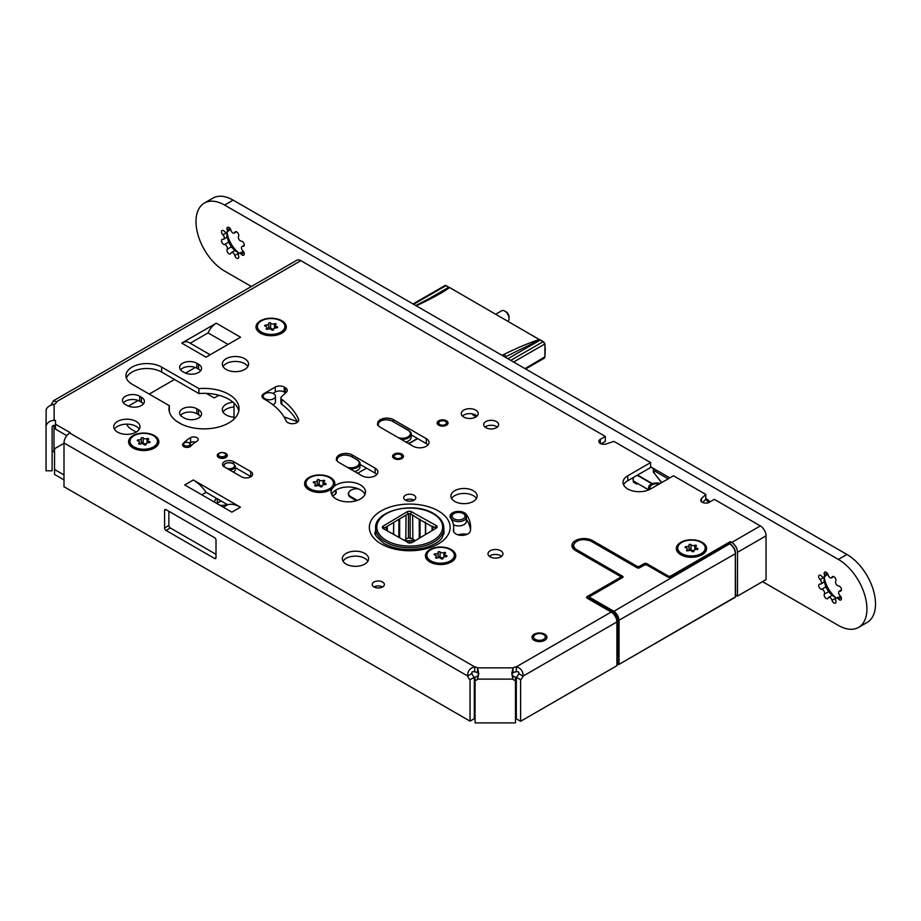 <?xml version="1.0" encoding="UTF-8"?>
<svg xmlns="http://www.w3.org/2000/svg" width="921" height="921" viewBox="0 0 921 921"><rect width="100%" height="100%" fill="white"/><g stroke="black" fill="none" stroke-linecap="round" stroke-linejoin="round"><path stroke-width="1.38" d="M472.438 413.886A5.054 2.913 0 0 0 476.618 416.453M515.484 712.497L516.324 712.014M63.998 443.277L54.558 448.723L54.558 469.503L63.998 474.948M474.315 711.852L475.075 712.29M195.287 367.479L185.524 373.109M174.506 379.475L149.214 394.073M138.138 400.462L128.376 406.103M136.216 432.099L132.071 429.704A20.907 12.077 180 0 1 126.591 424.144M176.705 421.334L182.013 424.397M232.967 402.178A13.136 7.587 0 0 0 222.306 409.626A13.136 7.587 0 0 0 226.152 414.98A13.136 7.587 0 0 0 234.015 417.155M184.292 418.042A10.108 5.837 0 0 0 195.298 419.297A10.108 5.837 0 0 0 201.538 413.909A10.108 5.837 0 0 0 198.579 409.787L196.864 408.797A10.108 5.837 0 0 0 185.858 407.531A10.108 5.837 0 0 0 179.618 412.919A10.108 5.837 0 0 0 182.577 417.052L184.292 418.042M467.269 534.249A13.136 7.587 0 0 0 458.082 534.836M216.631 498.411A7.276 4.202 0 0 0 214.777 501.208A7.276 4.202 0 0 0 215.123 502.486M219.843 505.215A7.276 4.202 0 0 0 226.773 504.409A240.841 139.048 0 0 0 226.911 504.34M357.935 488.683A9.095 5.25 0 0 0 348.357 493.921A9.095 5.25 0 0 0 351.016 497.639L356.335 500.702M357.659 473.256L366.523 468.144M408.809 443.726L417.674 438.615M332.573 495.912L334.45 494.83A6.263 3.615 0 0 0 336.28 492.275A6.263 3.615 0 0 0 335.359 490.375M206.35 393.394L214.236 397.941L218.887 395.259M54.558 469.503L54.558 474.453L63.998 479.899M474.315 716.803L475.075 717.24M515.484 717.447L516.324 716.964M475.34 414.853L474.315 415.866M234.015 407.036A13.136 7.587 0 0 0 223.02 412.101M200.582 416.384A10.108 5.837 0 0 0 198.579 414.738L196.864 413.748A10.108 5.837 0 0 0 180.574 415.394M217.333 498.814L217.333 502.958A7.276 4.202 0 0 0 216.631 503.361M217.333 502.958A226.301 130.655 0 0 0 221.178 501.036M400.739 457.875A3.834 2.222 180 0 1 395.305 457.875A3.834 2.222 180 0 1 395.305 454.744L395.305 454.744A3.834 2.222 180 0 1 400.739 454.744A3.834 2.222 180 0 1 400.739 457.875M400.739 454.744L401.602 455.239A5.054 2.913 180 0 1 403.076 457.3A5.054 2.913 180 0 1 403.064 457.518L403.076 457.3M392.968 457.3L392.968 457.495A5.054 2.913 180 0 1 392.968 457.3A5.054 2.913 180 0 1 394.453 455.239L395.305 454.744M439.881 424.546A3.834 2.222 180 0 1 439.881 421.415A3.834 2.222 180 0 1 445.315 421.415L445.315 421.415A3.834 2.222 180 0 1 445.315 424.558A3.834 2.222 180 0 1 439.881 424.546M445.315 421.415L446.167 421.91A5.054 2.913 180 0 1 447.652 423.971A5.054 2.913 180 0 1 447.641 424.19L447.652 423.971M437.567 424.19A5.054 2.913 180 0 1 437.544 423.971A5.054 2.913 180 0 1 439.029 421.91L439.881 421.415M251.352 286.512L224.574 271.05A40.409 23.336 60 0 1 198.176 235.442A40.409 23.336 60 0 1 204.37 203.057A40.409 23.336 60 0 1 224.574 205.061L838.352 559.415A40.409 23.336 60 0 1 864.75 595.024A40.409 23.336 60 0 1 858.556 627.408A40.409 23.336 60 0 1 838.352 625.405L762.53 581.635M476.399 416.43L474.718 415.463M705.774 498.629L708.341 500.115A1.612 0.933 60 0 1 709.481 502.095L709.481 502.175M650.617 466.786L669.832 477.884M828.129 574.992A2.878 1.658 -120 0 0 831.502 577.87A2.878 1.658 -120 0 0 831.997 577.225A2.878 1.658 60 0 1 832.492 576.581A2.878 1.658 60 0 1 835.128 577.858A2.878 1.658 60 0 1 835.75 581.186A2.878 1.658 -120 0 0 836.13 584.133A2.878 1.658 -120 0 0 838.49 585.929A2.878 1.658 60 0 1 841.057 588.128A2.878 1.658 60 0 1 840.85 591.04A2.878 1.658 60 0 1 840.044 591.155A2.878 1.658 -120 0 0 839.238 591.259A2.878 1.658 -120 0 0 840.044 595.622A2.878 1.658 60 0 1 840.85 599.974A2.878 1.658 60 0 1 838.49 599.053A2.878 1.658 -120 0 0 836.13 598.12A2.878 1.658 -120 0 0 835.75 600.63A2.878 1.658 60 0 1 835.37 603.14A2.878 1.658 60 0 1 831.997 600.262A2.878 1.658 -120 0 0 828.624 597.384A2.878 1.658 -120 0 0 828.129 598.028A2.878 1.658 60 0 1 827.634 598.673A2.878 1.658 60 0 1 825.009 597.395A2.878 1.658 60 0 1 824.387 594.068A2.878 1.658 -120 0 0 824.007 591.132A2.878 1.658 -120 0 0 821.647 589.325A2.878 1.658 60 0 1 819.08 587.126A2.878 1.658 60 0 1 819.287 584.213A2.878 1.658 60 0 1 820.093 584.098A2.878 1.658 -120 0 0 820.899 583.995A2.878 1.658 -120 0 0 820.093 579.631A2.878 1.658 60 0 1 819.287 575.28A2.878 1.658 60 0 1 821.647 576.201A2.878 1.658 -120 0 0 824.007 577.133A2.878 1.658 -120 0 0 824.387 574.623A2.878 1.658 60 0 1 824.756 572.114A2.878 1.658 60 0 1 828.129 574.992M230.929 230.204A2.878 1.658 -120 0 0 234.302 233.082A2.878 1.658 -120 0 0 234.797 232.437A2.878 1.658 60 0 1 235.292 231.793A2.878 1.658 60 0 1 237.929 233.071A2.878 1.658 60 0 1 238.551 236.398A2.878 1.658 -120 0 0 238.93 239.333A2.878 1.658 -120 0 0 241.29 241.129A2.878 1.658 60 0 1 243.858 243.34A2.878 1.658 60 0 1 243.639 246.252A2.878 1.658 60 0 1 242.845 246.356A2.878 1.658 -120 0 0 242.039 246.471A2.878 1.658 -120 0 0 242.845 250.823A2.878 1.658 60 0 1 243.639 255.186A2.878 1.658 60 0 1 241.29 254.265A2.878 1.658 -120 0 0 238.93 253.333A2.878 1.658 -120 0 0 238.551 255.842A2.878 1.658 60 0 1 238.171 258.352A2.878 1.658 60 0 1 234.797 255.474A2.878 1.658 -120 0 0 231.424 252.596A2.878 1.658 -120 0 0 230.929 253.24A2.878 1.658 60 0 1 230.434 253.885A2.878 1.658 60 0 1 227.798 252.596A2.878 1.658 60 0 1 227.176 249.28A2.878 1.658 -120 0 0 226.808 246.333A2.878 1.658 -120 0 0 224.448 244.537A2.878 1.658 60 0 1 221.88 242.338A2.878 1.658 60 0 1 222.088 239.414A2.878 1.658 60 0 1 222.894 239.31A2.878 1.658 -120 0 0 223.699 239.207A2.878 1.658 -120 0 0 222.894 234.843A2.878 1.658 60 0 1 222.088 230.48A2.878 1.658 60 0 1 224.448 231.413A2.878 1.658 -120 0 0 226.808 232.334A2.878 1.658 -120 0 0 227.176 229.836A2.878 1.658 60 0 1 227.556 227.326A2.878 1.658 60 0 1 230.929 230.204M858.556 627.408L867.133 622.458A40.409 23.336 -120 0 0 873.327 590.073A40.409 23.336 -120 0 0 846.929 554.465L233.151 200.11A40.409 23.336 -120 0 0 212.947 198.107L204.37 203.057M836.291 597.925A20.607 11.904 60 0 1 824.26 577.087M239.092 253.137A20.607 11.904 60 0 1 227.061 232.299M832.688 595.76L836.164 597.856L831.997 600.262M832.296 595.622L828.543 591.662L824.387 594.068M824.341 581.289L825.803 586.93L828.543 591.662M824.26 576.983L824.065 581.197M827.795 574.082L824.007 577.133M836.13 598.12L840.666 596.371M235.488 250.961L238.953 253.068L234.797 255.474M235.085 250.834L231.344 246.874L227.176 249.28M227.13 236.501L228.604 242.142L231.344 246.874M227.061 232.196L226.865 236.398M230.595 229.294L226.808 232.334M238.93 253.333L243.466 251.571M616.897 663.511L619.05 664.087L619.05 620.869A8.082 4.663 -120 0 0 613.328 610.968L589.901 597.441A1.209 0.702 180 0 1 589.901 596.451L622.043 577.893M616.897 663.788L618.877 664.467L735.338 596.946L735.338 553.728L617.899 620.869A7.276 4.202 -120 0 0 612.764 611.958L589.325 598.431A2.026 1.163 180 0 1 588.738 597.602L588.738 599.076M734.774 597.28L735.58 596.624L735.338 553.061M730.203 544.161L730.031 543.781C733.415 546.107 735.269 549.307 735.58 553.394L735.338 553.728A8.082 4.663 -120 0 0 729.628 543.827L729.455 543.459A0.806 0.806 0 0 0 728.649 543.459L729.628 543.827L671.34 576.822A2.832 1.635 180 0 1 667.334 576.822L647.049 565.103M633.257 477.55L633.257 480.935L648.534 489.753M637.194 475.282L651.999 483.824M705.774 499.124L708.698 502.797M650.617 467.281L654.094 468.789M661.554 482.662L653.357 472.082L653.357 468.87M652.425 483.663L637.574 475.052M632.9 477.757L633.475 482.213L636.641 484.032L637.758 483.617L648.534 489.834M654.232 471.989A16.164 9.337 0 0 0 653.357 472.082M657.341 470.666A15.15 8.75 0 0 0 654.232 470.769L654.232 473.244L661.727 482.558M654.232 470.769L668.197 478.828M660.173 483.456A8.082 4.663 0 0 0 650.94 484.331A8.082 4.663 0 0 0 649.317 489.65M659.102 484.078A6.666 3.845 0 0 0 649.95 487.658A6.666 3.845 0 0 0 650.433 489.086M648.614 489.96A8.082 4.663 180 0 1 648.534 489.304A8.082 4.663 180 0 1 648.672 488.475M407.715 542.423L411.86 542.63M411.537 542.446A25.454 14.701 180 0 1 412.205 542.481M409.58 543.114L407.865 542.676M383.24 526.029L406.99 511.834A3.235 1.865 180 0 1 411.56 511.788L436.151 525.5A3.235 1.865 180 0 1 436.232 528.136L412.493 542.331A3.235 1.865 180 0 1 412.447 542.354A3.235 1.865 180 0 1 407.911 542.377L383.32 528.666A3.235 1.865 180 0 1 383.286 528.642A3.235 1.865 180 0 1 383.24 526.029L384.448 529.322M384.126 529.091L384.126 528.124L384.161 529.115M404.158 540.282L405.839 539.28L406.034 515.069L386.532 526.731L386.532 530.461M411.56 511.788L410.444 513.78L408.44 513.596L406.034 515.069L405.804 539.292M406.034 539.153L408.153 537.887M415.336 540.604L411.008 538.186A2.429 1.405 0 0 0 407.761 538.117M415.348 540.592L412.861 539.211L412.643 515L412.861 539.211L408.44 537.76L408.44 513.596M412.171 542.504L413.448 541.732M436.232 528.136L425.997 534.226M425.801 534.353L413.679 541.594M435.069 528.804L435.322 527.606L432.053 526.478L432.053 530.611M435.357 528.596L435.322 527.606L435.322 528.619M410.444 513.78L419.262 519.352L419.262 538.255M425.652 534.433L425.652 522.909L432.053 526.478M387.304 530.887L387.304 526.927M393.486 534.33L393.681 522.449L393.681 534.445M399.656 537.772L399.656 519.548M384.402 527.998L386.532 526.731M425.433 534.571L425.433 522.138L425.652 522.909L419.262 519.352M453.431 524.751A7.679 4.432 0 0 0 461.697 525.534A7.679 4.432 0 0 0 466.279 521.47L466.279 517.188L463.781 513.492C456.989 511.213 452.695 512.444 450.922 517.188A7.679 4.432 0 0 0 453.178 520.319A7.679 4.432 0 0 0 461.536 521.274A7.679 4.432 0 0 0 466.279 517.188M543.609 634.557A5.86 3.385 0 0 0 535.32 634.557A5.86 3.385 0 0 0 535.32 639.347A5.86 3.385 0 0 0 543.609 639.347A5.86 3.385 0 0 0 543.609 634.557L544.472 635.053A7.069 4.087 0 0 0 544.403 635.018M546.245 639.093A7.069 4.087 0 0 0 546.533 637.942A7.069 4.087 0 0 0 544.472 635.053M535.32 634.557L534.468 635.053A7.069 4.087 0 0 0 532.396 637.942A7.069 4.087 0 0 0 532.683 639.093M332.343 495.602A6.067 3.5 0 0 0 335.797 492.436A6.067 3.5 0 0 0 334.956 490.663M417.455 438.488L411.169 442.126A8.082 4.663 180 0 1 407.991 443.254M445.787 285.498L449.425 287.64C443.473 292.095 433.123 297.828 418.376 304.839A2.026 1.255 -115.7 0 0 417.374 304.724L415.728 305.519M502.014 355.333L504.098 354.332C518.523 347.286 530.3 342.37 539.407 339.596L449.195 287.294M445.752 285.452L449.126 287.41L440.18 292.924M449.344 287.398L539.407 339.596M543.931 358.315L544.795 357.221A60.21 34.768 120 0 0 544.795 344.017L544.069 342.244L539.718 339.676M444.785 286.281L445.361 285.349L448.849 287.237L425.272 300.845M413.011 303.942L445.361 285.349M513.607 362.034L544.795 344.017L543.148 341.679L510.752 360.376M504.098 354.332A2.026 1.255 64.3 0 1 505.399 356.864L539.913 339.826M495.774 314.188L501.715 310.757A6.067 3.5 60 0 1 504.754 311.056A6.067 3.5 60 0 1 509.037 318.482L509.037 318.482A6.067 3.5 60 0 1 507.885 321.187M504.754 311.056L506.182 311.874A4.041 2.337 60 0 1 509.037 316.824L509.037 318.424M350.797 496.684L357.256 500.402M350.291 496.35A8.093 4.674 180 0 1 348.702 494.324A8.093 4.674 180 0 1 358.522 488.924M354.666 471.529A8.991 5.192 0 0 0 360.007 466.786L360.007 463.735C360.468 462.975 359.535 461.628 357.21 459.694L351.661 456.758M233.289 472.059A6.067 3.5 0 0 0 235.35 469.422L235.35 466.371L233.416 463.528C227.568 461.951 224.171 462.895 223.227 466.371M405.816 441.999A8.991 5.192 0 0 0 411.157 437.256L411.157 434.205C411.618 433.446 410.685 432.099 408.36 430.165L392.807 421.461M51.219 404.791L53.441 400.773L56.503 401.867M668.047 576.926L668.047 575.913A2.026 1.163 0 0 0 670.902 575.913L730.341 541.594L731.769 542.423A8.082 4.663 60 0 1 737.491 552.324L737.491 596.094L766.065 579.597L766.065 535.826A8.082 4.663 -120 0 0 760.343 525.926L714.339 499.366L709.343 502.256A5.054 2.913 0 0 1 703.84 502.889A5.054 2.913 0 0 1 700.72 500.195A5.054 2.913 0 0 1 701.411 498.722L705.774 494.416L673.481 475.777L650.617 488.97A16.164 9.337 0 0 1 633.003 490.997A16.164 9.337 0 0 1 623.022 482.374A16.164 9.337 0 0 1 627.765 475.777L650.617 462.584L613.904 441.378L606.455 443.899A5.054 2.913 0 0 1 601.39 443.91A5.054 2.913 0 0 1 598.846 441.378A5.054 2.913 0 0 1 600.331 439.317L605.327 436.427L300.868 260.655A8.082 4.663 -120 0 0 296.827 260.252L53.441 400.773M52.117 450.818L53.994 451.9L53.994 425.375M55.49 425.375L54.132 425.375A2.026 1.646 0 0 0 52.117 427.022L52.117 470.792L46.05 470.792L46.05 427.022A8.082 6.597 0 0 1 54.132 420.425L55.49 420.425L55.49 424.178L70.284 432.72L69.708 433.043A8.082 4.663 120 0 0 63.998 442.943L63.998 486.714L470.032 721.143L470.032 679.756L474.315 677.28A5.054 2.913 60 0 1 471.943 673.527C471.529 671.939 472.45 671.374 474.706 671.823A5.054 2.913 180 0 1 477.539 672.814L478.701 674.022M511.857 674.022L513.02 672.814A5.054 2.913 180 0 1 516.29 671.777C518.442 671.455 519.248 672.088 518.719 673.677A5.054 2.913 -60 0 1 516.324 677.257L516.324 718.829L520.607 721.304L616.897 665.71L616.897 621.94A8.082 4.663 60 0 0 611.187 612.039L587.184 598.19A2.026 1.163 180 0 1 586.596 597.361A2.026 1.163 180 0 1 587.184 596.532L587.184 598.19M702.619 502.475L705.774 499.366L705.774 494.416M650.617 462.584L650.617 467.523L627.765 480.727A16.164 9.337 0 0 0 623.609 484.849M605.327 436.427L605.327 441.378L601.114 443.807M55.49 424.178L55.49 429.128L66.796 435.656M126.384 378.117A20.907 12.077 180 0 1 140.89 369.022A20.907 12.077 180 0 1 161.647 372.049L198.901 393.555A35.056 20.239 180 0 1 238.804 411.111M169.211 411.111A35.056 20.239 180 0 1 169.326 410.628L169.326 405.689L132.071 384.172A20.907 12.077 180 0 1 125.947 375.641A20.907 12.077 180 0 1 138.852 364.486A20.907 12.077 180 0 1 161.647 367.099L198.901 388.604A35.056 20.239 180 0 1 239.057 408.636A35.056 20.239 180 0 1 204.001 428.875A35.056 20.239 180 0 1 168.946 408.636A35.056 20.239 180 0 1 169.326 405.689M364.935 494.416A17.177 9.912 0 0 0 360.445 489.88A17.177 9.912 0 0 0 343.786 487.324A17.177 9.912 0 0 0 331.675 494.416M476.445 498.537A13.136 7.587 0 0 0 473.313 495.659A13.136 7.587 0 0 0 451.612 498.537M247.853 366.57A13.136 7.587 0 0 0 244.721 363.68A13.136 7.587 0 0 0 223.02 366.57M367.859 561.234A13.136 7.587 0 0 0 364.739 558.345A13.136 7.587 0 0 0 343.038 561.234M139.267 429.255A13.136 7.587 0 0 0 136.147 426.365A13.136 7.587 0 0 0 114.446 429.255M143.434 403.847A10.108 5.837 0 0 0 141.431 402.201L139.716 401.211A10.108 5.837 0 0 0 123.426 402.857M200.582 370.852A10.108 5.837 0 0 0 198.579 369.206L196.864 368.216A10.108 5.837 0 0 0 180.574 369.862M414.024 500.195A6.067 3.5 0 0 0 405.459 500.195A6.067 3.5 0 0 0 412.055 500.955A6.067 3.5 0 0 0 415.797 497.72A6.067 3.5 0 0 0 414.024 495.245A6.067 3.5 0 0 0 407.416 494.485A6.067 3.5 0 0 0 403.674 497.72A6.067 3.5 0 0 0 405.459 500.195M382.595 586.965A6.067 3.5 0 0 0 374.018 586.965A6.067 3.5 0 0 0 380.626 587.725A6.067 3.5 0 0 0 384.368 584.49A6.067 3.5 0 0 0 382.595 582.014A6.067 3.5 0 0 0 375.987 581.255A6.067 3.5 0 0 0 372.245 584.49A6.067 3.5 0 0 0 374.018 586.965M501.588 556.284A7.472 4.317 0 0 0 500.748 555.708A7.472 4.317 0 0 0 489.339 556.284M427.989 444.924A9.291 5.365 0 0 0 426.308 443.611L411.157 434.862M376.839 474.453A9.291 5.365 0 0 0 375.169 473.141L360.007 464.391M250.996 476.687A6.47 3.73 0 0 0 250.719 476.514L235.35 467.649M195.586 442.092A4.444 2.567 0 0 0 190.601 442.61A40.639 23.462 0 0 0 189.818 443.07M272.938 393.371L275.252 392.035A6.366 3.672 0 0 1 284.255 392.035L285.406 392.691A6.366 3.672 0 0 1 285.683 392.864M280.905 397.953A4.041 2.337 0 0 0 281.757 399.38A93.551 54.005 0 0 1 298.496 419.124A6.366 3.672 0 0 1 298.692 420.034A6.366 3.672 0 0 1 293.131 423.683A6.366 3.672 0 0 1 286.166 420.943A80.818 46.66 0 0 0 263.913 398.885A6.32 3.649 0 0 1 261.978 396.26A6.32 3.649 0 0 1 263.832 393.681L275.252 387.085A6.366 3.672 0 0 1 284.255 387.085L285.406 387.741A6.366 3.672 0 0 1 287.271 390.343A6.366 3.672 0 0 1 286.304 392.277L281.515 396.721A4.041 2.337 0 0 0 280.905 397.953L280.905 402.903A4.041 2.337 0 0 0 281.757 404.331A93.551 54.005 0 0 1 297.564 422.129M470.493 529.886A60.901 35.159 0 0 0 466.406 519.479A8.485 4.904 0 0 0 466.279 519.306M477.066 416.062A8.485 4.904 0 0 0 475.743 415.072A8.485 4.904 0 0 0 462.423 416.062M497.305 427.114A7.472 4.317 0 0 0 496.465 426.527A7.472 4.317 0 0 0 485.056 427.114M443.887 530.208A34.353 19.836 180 0 1 444.083 532.361L441.988 537.979C440.917 539.591 436.807 544.564 423.672 548.053C408.671 551.057 395.512 549.584 384.195 543.609C376.47 537.15 373.546 533.397 375.388 532.361A34.353 19.836 180 0 1 375.595 530.208M228.063 344.431L208.065 332.884L190.175 343.211M201.849 494.819L206.131 492.344A30.312 17.499 -120 0 0 193.283 479.979L240.45 507.206A30.312 17.499 -120 0 0 227.591 504.731L206.131 492.344M227.591 504.731L223.308 507.206M668.047 575.913L646.91 563.71L646.91 564.757L644.193 565.103M619.764 578.941L619.764 577.732A2.026 1.163 0 0 0 620.351 576.903A2.026 1.163 0 0 0 619.764 576.074L575.475 550.505A12.123 7 0 0 1 571.918 545.554A12.123 7 0 0 1 579.401 539.096A12.123 7 0 0 1 592.617 540.615L636.906 566.185A2.026 1.163 0 0 0 639.761 566.185L644.044 563.71A2.026 1.163 180 0 1 646.91 563.71M619.764 577.732L587.184 596.532M474.706 671.823L474.706 666.873A5.054 2.913 180 0 1 477.539 667.863L478.713 673.355L477.746 679.122A5.054 4.121 0 0 1 475.075 680.665L475.075 722.893L515.484 722.893L515.484 680.665A5.054 4.121 0 0 1 512.813 679.122L511.846 673.355L513.02 667.863A5.054 2.913 180 0 1 516.29 666.839C521.01 668.186 523.243 671.294 523.001 676.152A5.054 2.913 -60 0 1 520.607 679.733L520.607 721.304M300.868 260.655L56.503 401.74A5.054 2.913 180 0 1 56.503 401.798A5.054 2.913 180 0 1 54.132 404.273C49.158 405.447 46.464 407.519 46.05 410.49L46.05 410.57M454.744 501.427A13.136 7.587 0 0 0 469.054 503.073A13.136 7.587 0 0 0 477.159 496.062A13.136 7.587 0 0 0 473.313 490.709A13.136 7.587 0 0 0 459.003 489.063A13.136 7.587 0 0 0 450.899 496.062A13.136 7.587 0 0 0 454.744 501.427M226.152 369.448A13.136 7.587 0 0 0 240.462 371.094A13.136 7.587 0 0 0 248.566 364.094A13.136 7.587 0 0 0 244.721 358.73A13.136 7.587 0 0 0 230.411 357.083A13.136 7.587 0 0 0 222.306 364.094A13.136 7.587 0 0 0 226.152 369.448M346.158 564.113A13.136 7.587 0 0 0 360.479 565.759A13.136 7.587 0 0 0 368.584 558.759A13.136 7.587 0 0 0 364.739 553.394A13.136 7.587 0 0 0 350.417 551.748A13.136 7.587 0 0 0 342.313 558.759A13.136 7.587 0 0 0 346.158 564.113M117.566 432.145A13.136 7.587 0 0 0 131.876 433.779A13.136 7.587 0 0 0 139.992 426.78A13.136 7.587 0 0 0 136.147 421.415A13.136 7.587 0 0 0 121.825 419.769A13.136 7.587 0 0 0 113.72 426.78A13.136 7.587 0 0 0 117.566 432.145M141.431 397.25L139.716 396.26A10.108 5.837 0 0 0 128.71 394.994A10.108 5.837 0 0 0 122.47 400.382A10.108 5.837 0 0 0 125.429 404.503L127.144 405.493A10.108 5.837 0 0 0 138.15 406.76A10.108 5.837 0 0 0 144.39 401.372A10.108 5.837 0 0 0 141.431 397.25L141.431 402.201M184.292 372.498A10.108 5.837 0 0 0 195.298 373.765A10.108 5.837 0 0 0 201.538 368.377A10.108 5.837 0 0 0 198.579 364.255L196.864 363.265A10.108 5.837 0 0 0 185.858 361.999A10.108 5.837 0 0 0 179.618 367.387A10.108 5.837 0 0 0 182.577 371.508L184.292 372.498M429.888 561.971L429.888 561.971A15.15 8.75 180 0 1 429.888 549.595A15.15 8.75 180 0 1 451.313 549.595A15.15 8.75 180 0 1 451.313 561.971A15.15 8.75 180 0 1 429.888 561.971M309.019 489.88L309.019 489.88A15.15 8.75 180 0 1 309.019 477.504A15.15 8.75 180 0 1 330.443 477.504A15.15 8.75 180 0 1 334.208 486.276L331.997 488.832A15.15 8.75 180 0 1 330.443 489.88A15.15 8.75 180 0 1 309.019 489.88M331.997 488.832A17.177 9.912 0 0 0 331.134 491.941A17.177 9.912 0 0 0 336.165 498.952A17.177 9.912 0 0 0 354.873 501.105A17.177 9.912 0 0 0 365.476 491.941A17.177 9.912 0 0 0 360.445 484.93A17.177 9.912 0 0 0 334.208 486.276M680.769 554.718L680.769 554.718A15.15 8.75 180 0 1 680.769 542.342A15.15 8.75 180 0 1 702.193 542.342A15.15 8.75 180 0 1 702.193 554.718A15.15 8.75 180 0 1 680.769 554.718M260.436 333.16L260.436 333.16A15.15 8.75 180 0 1 260.436 320.784A15.15 8.75 180 0 1 281.872 320.784A15.15 8.75 180 0 1 281.872 333.16A15.15 8.75 180 0 1 260.436 333.16M133.004 447.974L133.004 447.974A15.15 8.75 180 0 1 133.004 435.61A15.15 8.75 180 0 1 154.429 435.61A15.15 8.75 180 0 1 154.429 447.974A15.15 8.75 180 0 1 133.004 447.974M500.748 550.758A7.472 4.317 0 0 0 492.597 549.825A7.472 4.317 0 0 0 487.992 553.809A7.472 4.317 0 0 0 490.179 556.86A7.472 4.317 0 0 0 498.319 557.792A7.472 4.317 0 0 0 502.935 553.809A7.472 4.317 0 0 0 500.748 550.758M544.748 634.235A7.472 4.317 0 0 0 536.609 633.291A7.472 4.317 0 0 0 531.993 637.286A7.472 4.317 0 0 0 534.18 640.337A7.472 4.317 0 0 0 542.331 641.269A7.472 4.317 0 0 0 546.947 637.286A7.472 4.317 0 0 0 544.748 634.235M426.308 438.661L393.451 419.688A9.291 5.365 0 0 0 383.32 418.525A9.291 5.365 0 0 0 377.587 423.476A9.291 5.365 0 0 0 380.304 427.275L413.172 446.248A9.291 5.365 0 0 0 423.303 447.41A9.291 5.365 0 0 0 429.036 442.448A9.291 5.365 0 0 0 426.308 438.661L426.308 443.611M375.169 468.19L352.306 454.986A9.291 5.365 0 0 0 342.175 453.823A9.291 5.365 0 0 0 336.441 458.785A9.291 5.365 0 0 0 339.158 462.584L362.022 475.777A9.291 5.365 0 0 0 372.153 476.94A9.291 5.365 0 0 0 377.886 471.978A9.291 5.365 0 0 0 375.169 468.19L375.169 473.141M250.719 471.564L233.577 461.674A6.47 3.73 0 0 0 226.531 460.857A6.47 3.73 0 0 0 222.548 464.311A6.47 3.73 0 0 0 224.436 466.947L241.578 476.848A6.47 3.73 0 0 0 248.624 477.654A6.47 3.73 0 0 0 252.619 474.211A6.47 3.73 0 0 0 250.719 471.564L250.719 476.514M218.703 453.431A5.054 2.913 0 0 0 217.241 455.481A5.054 2.913 0 0 0 218.726 457.541A5.054 2.913 0 0 0 224.229 458.174A5.054 2.913 0 0 0 227.349 455.481A5.054 2.913 0 0 0 225.864 453.42A5.054 2.913 0 0 0 224.16 452.775M183.06 443.68A40.639 23.462 0 0 1 190.601 437.659A4.444 2.567 0 0 1 195.448 437.107A4.444 2.567 0 0 1 198.188 439.478A4.444 2.567 0 0 1 196.887 441.286A31.74 18.328 0 0 0 190.992 445.994A4.444 2.567 0 0 1 185.996 447.33A4.444 2.567 0 0 1 182.577 444.831A4.444 2.567 0 0 1 183.06 443.68L183.06 443.807M446.455 420.759A5.457 3.154 0 0 0 440.514 420.08A5.457 3.154 0 0 0 437.141 422.981A5.457 3.154 0 0 0 438.741 425.214A5.457 3.154 0 0 0 444.693 425.893A5.457 3.154 0 0 0 448.055 422.981A5.457 3.154 0 0 0 446.455 420.759M453.443 529.966A8.485 4.904 0 0 0 453.397 530.461A8.485 4.904 0 0 0 461.456 535.354A8.485 4.904 0 0 0 470.332 530.957A60.901 35.159 0 0 0 470.643 527.411A60.901 35.159 0 0 0 466.406 514.528A8.485 4.904 0 0 0 456.92 511.512A8.485 4.904 0 0 0 450.024 516.324A8.485 4.904 0 0 0 450.611 518.12A43.932 25.362 0 0 1 453.673 527.411A43.932 25.362 0 0 1 453.443 529.966L453.443 530.957M496.465 421.588A7.472 4.317 0 0 0 488.314 420.644A7.472 4.317 0 0 0 483.698 424.639A7.472 4.317 0 0 0 485.885 427.689A7.472 4.317 0 0 0 494.036 428.622A7.472 4.317 0 0 0 498.652 424.639A7.472 4.317 0 0 0 496.465 421.588M475.743 410.121A8.485 4.904 0 0 0 466.498 409.051A8.485 4.904 0 0 0 461.26 413.587A8.485 4.904 0 0 0 463.747 417.052A8.485 4.904 0 0 0 472.991 418.111A8.485 4.904 0 0 0 478.229 413.587A8.485 4.904 0 0 0 475.743 410.121M401.878 454.088A5.457 3.154 0 0 0 395.938 453.397A5.457 3.154 0 0 0 392.565 456.309A5.457 3.154 0 0 0 394.165 458.531A5.457 3.154 0 0 0 400.117 459.222A5.457 3.154 0 0 0 403.479 456.309A5.457 3.154 0 0 0 401.878 454.088M216.262 323.19L240.554 337.213L206.028 357.152L181.748 343.119L216.262 323.19A14.149 8.162 120 0 0 208.065 332.884M240.45 507.206L231.873 512.157L184.707 484.93L193.283 479.979M198.901 388.604L198.901 393.555M735.58 594.989L737.491 596.094M730.341 541.594L730.341 543.977M616.897 621.94L523.001 676.152L518.719 673.677M516.29 671.777L516.29 666.839L611.187 612.039M520.607 679.733L516.324 677.257M477.539 672.814L477.539 667.863L513.02 667.863L513.02 672.814M478.678 674.46L477.746 675.623L477.746 679.122L512.813 679.122L512.813 675.623L511.869 674.437M471.943 673.527L467.649 676.002C467.603 671.018 469.952 667.967 474.706 666.873L69.708 433.043M470.032 679.756A5.054 2.913 60 0 1 467.649 676.002L63.998 442.943M470.032 721.143L474.315 718.668L474.315 677.28M216.009 554.35L170.293 527.952A2.026 1.163 60 0 1 168.865 525.477L168.865 511.293M216.009 540.167L216.009 557.654A2.026 1.163 60 0 1 215.583 558.575A2.026 1.163 60 0 1 214.581 558.471L165.999 530.427A2.026 1.163 60 0 1 164.571 527.952L164.571 510.464A2.026 1.163 60 0 1 164.997 509.543A2.026 1.163 60 0 1 165.999 509.647L214.581 537.691A2.026 1.163 60 0 1 216.009 540.167M46.05 427.022L46.177 409.649M515.484 680.665L515.484 677.165A5.054 4.121 0 0 1 512.813 675.623M477.746 675.623A5.054 4.121 0 0 1 475.075 677.165L475.075 680.665M210.172 354.758L188.817 342.428A14.149 8.162 120 0 0 181.748 343.119M133.994 446.904A13.734 7.932 0 0 0 148.972 448.631A13.734 7.932 0 0 0 157.456 441.297A13.734 7.932 0 0 0 153.427 435.691A13.734 7.932 180 0 0 138.461 433.964A13.734 7.932 180 0 0 129.976 441.297A13.734 7.932 180 0 0 133.994 446.904M138.933 443.231A2.452 1.416 0 0 0 139.508 442.333A2.452 1.416 0 0 0 137.897 440.998A1.013 0.587 180 0 1 138.426 439.881A2.452 1.416 0 0 0 141.293 438.477A2.452 1.416 0 0 0 141.258 438.246A1.013 0.587 180 0 1 143.192 437.935A2.452 1.416 0 0 0 147.072 438.534A1.013 0.587 0 0 1 148.488 439.363A2.452 1.416 0 0 0 147.924 440.261A2.452 1.416 0 0 0 149.524 441.596A1.013 0.587 180 0 1 149.006 442.713A2.452 1.416 0 0 0 146.14 444.118A2.452 1.416 0 0 0 146.174 444.348A1.013 0.587 180 0 1 144.229 444.659A2.452 1.416 0 0 0 140.36 444.06A1.013 0.587 0 0 1 138.933 443.231L138.933 443.98M157.376 442.126A13.734 7.932 0 0 1 153.911 448.262A13.734 7.932 0 0 0 156.984 445.004A13.734 7.932 0 0 0 157.456 442.943L157.456 441.297M129.976 441.297L129.976 442.943A13.734 7.932 0 0 0 130.448 445.004A13.734 7.932 0 0 0 133.522 448.262A13.734 7.932 0 0 1 130.045 442.126M141.258 443.185A2.452 1.416 180 0 1 141.293 443.427A2.452 1.416 180 0 1 141.212 443.795M146.22 443.749A2.452 1.416 180 0 1 143.192 442.886A1.013 0.587 0 0 0 141.293 442.909M261.437 332.09A13.734 7.932 0 0 0 276.415 333.805A13.734 7.932 0 0 0 284.9 326.471A13.734 7.932 0 0 0 280.87 320.865A13.734 7.932 180 0 0 265.893 319.15A13.734 7.932 180 0 0 257.42 326.471A13.734 7.932 180 0 0 261.437 332.09M266.376 328.417A2.452 1.416 0 0 0 266.94 327.508A2.452 1.416 0 0 0 265.34 326.184A1.013 0.587 180 0 1 265.858 325.055A2.452 1.416 0 0 0 268.736 323.662A2.452 1.416 0 0 0 268.69 323.421A1.013 0.587 180 0 1 270.636 323.121A2.452 1.416 0 0 0 274.504 323.72A1.013 0.587 0 0 1 275.932 324.537A2.452 1.416 0 0 0 275.367 325.447A2.452 1.416 0 0 0 276.968 326.771A1.013 0.587 180 0 1 276.45 327.899A2.452 1.416 0 0 0 273.583 329.292A2.452 1.416 0 0 0 273.618 329.534A1.013 0.587 180 0 1 271.672 329.833A2.452 1.416 0 0 0 267.804 329.234A1.013 0.587 0 0 1 266.376 328.417L266.376 329.154M284.819 327.3A13.734 7.932 0 0 1 281.342 333.448A13.734 7.932 0 0 0 284.428 330.179A13.734 7.932 0 0 0 284.9 328.129L284.9 326.471M257.42 326.471L257.42 328.129A13.734 7.932 0 0 0 257.88 330.179A13.734 7.932 0 0 0 260.965 333.448A13.734 7.932 0 0 1 257.489 327.3M268.69 328.371A2.452 1.416 180 0 1 268.736 328.613A2.452 1.416 180 0 1 268.656 328.97M273.664 328.935A2.452 1.416 180 0 1 270.636 328.072A1.013 0.587 0 0 0 268.736 328.095M310.02 488.809A13.734 7.932 0 0 0 324.986 490.525A13.734 7.932 0 0 0 333.471 483.203A13.734 7.932 0 0 0 329.442 477.596A13.734 7.932 180 0 0 314.475 475.869A13.734 7.932 180 0 0 305.991 483.203A13.734 7.932 180 0 0 310.02 488.809M314.959 485.137A2.452 1.416 0 0 0 315.523 484.227A2.452 1.416 0 0 0 313.911 482.903A1.013 0.587 180 0 1 314.441 481.775A2.452 1.416 0 0 0 317.308 480.382A2.452 1.416 0 0 0 317.273 480.14A1.013 0.587 180 0 1 319.219 479.841A2.452 1.416 0 0 0 323.087 480.44A1.013 0.587 0 0 1 324.503 481.269A2.452 1.416 0 0 0 323.939 482.167A2.452 1.416 0 0 0 325.55 483.502A1.013 0.587 180 0 1 325.021 484.619A2.452 1.416 0 0 0 322.154 486.012A2.452 1.416 0 0 0 322.189 486.253A1.013 0.587 180 0 1 320.243 486.553A2.452 1.416 0 0 0 316.375 485.954A1.013 0.587 0 0 1 314.959 485.137L314.959 485.885M333.39 484.02A13.734 7.932 0 0 1 329.925 490.168A13.734 7.932 0 0 0 332.999 486.898A13.734 7.932 0 0 0 333.471 484.849L333.471 483.203M305.991 483.203L305.991 484.849A13.734 7.932 0 0 0 306.463 486.898A13.734 7.932 0 0 0 309.537 490.168A13.734 7.932 0 0 1 306.071 484.02M317.273 485.091A2.452 1.416 180 0 1 317.308 485.332A2.452 1.416 180 0 1 317.227 485.689M322.235 485.655A2.452 1.416 180 0 1 319.219 484.791A1.013 0.587 0 0 0 317.308 484.814M430.89 560.901A13.734 7.932 0 0 0 445.856 562.616A13.734 7.932 0 0 0 454.341 555.294A13.734 7.932 0 0 0 450.311 549.687A13.734 7.932 180 0 0 435.345 547.96A13.734 7.932 180 0 0 426.86 555.294A13.734 7.932 180 0 0 430.89 560.901M435.817 557.228A2.452 1.416 0 0 0 436.393 556.319A2.452 1.416 0 0 0 434.781 554.995A1.013 0.587 180 0 1 435.311 553.866A2.452 1.416 0 0 0 438.177 552.473A2.452 1.416 0 0 0 438.143 552.232A1.013 0.587 180 0 1 440.088 551.932A2.452 1.416 0 0 0 443.957 552.531A1.013 0.587 0 0 1 445.373 553.36A2.452 1.416 0 0 0 444.808 554.258A2.452 1.416 0 0 0 446.409 555.593A1.013 0.587 180 0 1 445.891 556.71A2.452 1.416 0 0 0 443.024 558.103A2.452 1.416 0 0 0 443.059 558.345A1.013 0.587 180 0 1 441.113 558.644A2.452 1.416 0 0 0 437.245 558.045A1.013 0.587 0 0 1 435.817 557.228L435.817 557.976M454.26 556.123A13.734 7.932 0 0 1 450.795 562.259A13.734 7.932 0 0 0 453.869 558.989A13.734 7.932 0 0 0 454.341 556.94L454.341 555.294M426.86 555.294L426.86 556.94A13.734 7.932 0 0 0 427.332 558.989A13.734 7.932 0 0 0 430.406 562.259A13.734 7.932 0 0 1 426.93 556.123M438.143 557.182A2.452 1.416 180 0 1 438.177 557.424A2.452 1.416 180 0 1 438.097 557.781M443.105 557.746A2.452 1.416 180 0 1 440.088 556.883A1.013 0.587 0 0 0 438.177 556.906M681.77 553.648A13.734 7.932 0 0 0 696.737 555.363A13.734 7.932 0 0 0 705.221 548.03A13.734 7.932 0 0 0 701.192 542.423A13.734 7.932 180 0 0 686.226 540.708A13.734 7.932 180 0 0 677.741 548.03A13.734 7.932 180 0 0 681.77 553.648M686.709 549.975A2.452 1.416 0 0 0 687.273 549.066A2.452 1.416 0 0 0 685.661 547.73A1.013 0.587 180 0 1 686.191 546.614A2.452 1.416 0 0 0 689.058 545.22A2.452 1.416 0 0 0 689.023 544.979A1.013 0.587 180 0 1 690.969 544.679A2.452 1.416 0 0 0 694.837 545.278A1.013 0.587 0 0 1 696.253 546.095A2.452 1.416 0 0 0 695.689 547.005A2.452 1.416 0 0 0 697.301 548.329A1.013 0.587 180 0 1 696.771 549.457A2.452 1.416 0 0 0 693.904 550.85A2.452 1.416 0 0 0 693.939 551.092A1.013 0.587 180 0 1 691.993 551.391A2.452 1.416 0 0 0 688.125 550.793A1.013 0.587 0 0 1 686.709 549.975L686.709 550.712M705.141 548.858A13.734 7.932 0 0 1 701.675 555.006A13.734 7.932 0 0 0 704.749 551.737A13.734 7.932 0 0 0 705.221 549.687L705.221 548.03M677.741 548.03L677.741 549.687A13.734 7.932 0 0 0 678.213 551.737A13.734 7.932 0 0 0 681.287 555.006A13.734 7.932 0 0 1 677.821 548.858M689.023 549.929A2.452 1.416 180 0 1 689.058 550.171A2.452 1.416 180 0 1 688.977 550.528M693.985 550.493A2.452 1.416 180 0 1 690.969 549.63A1.013 0.587 0 0 0 689.058 549.641M234.015 403.11L234.015 419.101M284.013 416.879L297.322 421.645M272.846 404.756A6.148 3.546 0 0 0 275.471 401.844L275.471 396.237A6.148 3.546 0 0 0 273.675 393.728A6.148 3.546 0 0 0 266.986 392.956A6.148 3.546 0 0 0 263.187 396.237A6.148 3.546 0 0 0 264.995 398.747A6.148 3.546 0 0 0 271.683 399.518A6.148 3.546 0 0 0 275.471 396.237M198.579 409.787L198.579 414.738M196.864 408.797L196.864 413.748M473.106 414.036L473.106 415.06M838.352 559.415L846.929 554.465M224.574 205.061L233.151 200.11M833.298 576.477L831.997 577.225M841.345 590.396L840.044 591.155M841.218 597.476L838.49 599.053M825.803 586.93L821.647 589.325M824.249 577.237L820.093 579.631M827.116 573.046L824.387 574.623M236.098 231.689L234.797 232.437M244.134 245.608L242.845 246.356M244.019 252.688L241.29 254.265M228.604 242.142L224.448 244.537M227.05 232.449L222.894 234.843M229.916 228.258L227.176 229.836M735.338 596.29L735.58 596.624A0.806 0.806 0 0 1 735.177 597.315L618.877 664.467A0.806 0.806 0 0 1 618.072 664.467L617.899 620.869M589.325 599.421L589.901 597.441M589.325 596.785L589.901 596.451M622.619 576.247L576.753 549.768L576.189 550.758L622.043 577.237L622.619 576.247A1.612 0.933 180 0 1 622.619 577.559M591.904 541.686L591.731 541.318C581.888 538.037 575.613 539.671 572.931 546.222A11.11 6.412 180 0 0 576.189 550.758L576.189 550.919M637.746 568.038L637.194 567.831A1.612 0.933 180 0 0 639.473 567.831L638.921 568.038M646.473 564.78A1.209 0.702 0 0 0 644.758 564.78L639.473 567.831M644.758 564.78L637.597 567.785L591.328 541.352L637.194 567.831M729.628 543.827L612.764 611.958M576.753 549.768A10.304 5.952 180 0 1 576.753 541.352A10.304 5.952 180 0 1 591.328 541.352M667.334 576.822L667.909 577.076M671.34 576.822L728.488 543.827M646.876 564.734L667.737 576.776L670.764 577.076M637.251 483.686L636.641 484.032M634.477 481.637L633.475 482.213M405.205 540.869A28.493 16.451 180 0 1 414.795 540.926M412.458 542.331A26.974 15.576 0 0 0 407.761 542.296M432.835 526.259L432.835 530.151M410.156 513.573L410.156 537.737M375.595 528.067A34.146 19.709 0 0 0 385.6 542.009A34.146 19.709 0 0 0 422.808 546.291A34.146 19.709 0 0 0 443.887 528.067C443.703 522.334 440.284 517.498 433.63 513.573C414.059 501.116 374.237 510.476 375.595 528.067L375.595 534.099M386.452 540.523A32.937 19.019 0 0 0 433.031 540.523A32.937 19.019 0 0 0 433.031 513.642A32.937 19.019 0 0 0 386.452 513.642A32.937 19.019 0 0 0 386.452 540.523M436.151 525.5L435.034 527.491M420.045 519.133L420.045 537.783M406.99 511.834L408.153 513.803M398.885 519.34L398.885 537.346M454.03 518.834A6.47 3.73 0 0 0 463.171 518.834A6.47 3.73 0 0 0 463.171 513.55A6.47 3.73 0 0 0 454.03 513.55A6.47 3.73 0 0 0 454.03 518.834M418.376 304.839L416.292 305.841M446.201 285.568L413.598 304.287M545.186 350.233A60.613 34.998 120 0 0 544.841 343.994M525.039 368.63L544.795 356.934M507.897 358.73L540.293 340.022L543.344 341.656L540.489 340.01M348.61 493.932A8.082 4.663 180 0 0 350.947 496.856L350.947 497.593M350.107 468.893A8.991 5.192 0 0 0 360.007 463.735M347.321 467.281A8.185 4.72 0 0 0 357.647 465.842A8.185 4.72 0 0 0 356.807 459.729L357.21 459.694M356.807 459.729L351.5 456.39C343.475 453.765 338.41 455.112 336.315 460.431M351.097 456.436A8.185 4.72 0 0 0 340.897 455.791A8.185 4.72 0 0 0 337.627 461.409M227.038 468.455A5.25 3.028 0 0 0 233.589 467.465A5.25 3.028 0 0 0 233.013 463.574A5.25 3.028 0 0 0 226.267 463.24A5.25 3.028 0 0 0 224.551 467.016M229.49 469.871A6.067 3.5 0 0 0 235.35 466.371M401.257 439.363A8.991 5.192 0 0 0 411.157 434.205M398.459 437.751A8.185 4.72 0 0 0 408.786 436.312A8.185 4.72 0 0 0 407.957 430.199L392.242 421.127A8.185 4.72 0 0 0 382.042 420.494A8.185 4.72 0 0 0 378.773 426.101M392.242 421.127L392.645 421.093C384.621 418.456 379.567 419.803 377.46 425.134M219.094 457.265A4.444 2.567 0 0 0 223.884 457.702A4.444 2.567 0 0 0 226.52 455.354L224.885 453.074C221.144 451.831 218.726 452.591 217.632 455.354A4.444 2.567 0 0 0 219.094 457.265M224.505 453.132A3.638 2.095 0 0 0 219.371 453.293A3.638 2.095 0 0 0 219.635 456.252A3.638 2.095 0 0 0 224.782 456.102A3.638 2.095 0 0 0 224.505 453.132M184.085 446.593A4.041 2.337 0 0 0 188.425 446.996A4.041 2.337 0 0 0 190.831 444.855L189.323 442.759C185.904 441.631 183.716 442.333 182.749 444.855A4.041 2.337 0 0 0 184.085 446.593M188.943 442.817A3.235 1.865 0 0 0 184.384 442.955A3.235 1.865 0 0 0 184.626 445.591A3.235 1.865 0 0 0 189.185 445.453A3.235 1.865 0 0 0 188.943 442.817M438.315 510.913A40.409 23.336 180 0 1 438.315 543.908A40.409 23.336 180 0 1 381.167 543.908A40.409 23.336 180 0 1 381.167 510.913A40.409 23.336 180 0 1 438.315 510.913M731.769 542.423L760.343 525.926M54.132 420.425L54.132 404.273M161.647 367.099L161.647 372.049M139.716 396.26L139.716 401.211M198.579 364.255L198.579 369.206M196.864 363.265L196.864 368.216M393.451 419.688L393.451 421.553M352.306 454.986L352.306 456.862M233.577 461.674L233.577 463.631M600.331 439.317L600.331 443.438M627.765 475.777L627.765 480.727M701.411 498.722L701.411 501.669M737.491 552.324L766.065 535.826M592.617 540.615L592.617 541.824M636.906 567.394L636.906 566.185M639.761 567.394L639.761 566.185M644.044 563.71L644.044 564.918M670.902 576.799L670.902 575.913M214.581 558.471L216.009 557.654M165.999 530.427L170.293 527.952M164.571 527.952L168.865 525.477M164.571 510.464L165.999 509.647M190.601 437.659L190.601 442.61M298.496 419.124L298.496 420.943M263.832 393.681L263.832 394.66M275.252 387.085L275.252 392.035M284.255 387.085L284.255 392.035M285.406 387.741L285.406 392.691M281.757 399.38L281.757 404.331M466.406 514.528L466.406 519.479M138.426 441.147L138.426 439.881M143.192 442.886L143.192 437.935M147.072 443.001L147.072 438.534M149.524 442.69L149.524 441.596M265.858 326.333L265.858 325.055M270.636 328.072L270.636 323.121M274.504 328.187L274.504 323.72M276.968 327.864L276.968 326.771M314.441 483.053L314.441 481.775M319.219 484.791L319.219 479.841M323.087 484.907L323.087 480.44M325.55 484.596L325.55 483.502M435.311 555.144L435.311 553.866M440.088 556.883L440.088 551.932M443.957 556.998L443.957 552.531M446.409 556.687L446.409 555.593M686.191 547.891L686.191 546.614M690.969 549.63L690.969 544.679M694.837 549.745L694.837 545.278M697.301 549.423L697.301 548.329M831.502 577.87L833.701 576.604M839.238 591.259L841.426 589.993M828.624 597.384L831.905 595.484M820.899 583.995L824.18 582.107M234.302 233.082L236.501 231.816M242.039 246.471L244.226 245.205M231.424 252.596L234.705 250.696M223.699 239.207L226.98 237.307M622.285 577.559L589.498 596.417L588.738 597.602M572.931 548.352L572.931 546.222M648.534 489.304L648.534 489.984M443.887 534.099L443.887 528.067M450.922 518.592L450.922 517.188M532.396 638.679L532.396 637.942M546.533 638.679L546.533 637.942M335.797 492.436L335.797 493.668M440.261 292.878L417.374 304.724M543.344 341.656L544.91 343.809L544.91 357.095L544.265 358.211L525.626 368.964M348.587 493.737L348.587 495.084M226.52 457.081L226.52 455.354M217.632 456.609L217.632 455.354M190.831 446.167L190.831 444.855M182.749 445.522L182.749 444.855M620.351 578.595L620.351 576.903M453.673 531.682L453.673 527.411M139.508 444.175L139.508 442.333M141.293 443.427L141.293 438.477M147.924 442.748L147.924 440.261M266.94 329.361L266.94 327.508M268.736 328.613L268.736 323.662M275.367 327.934L275.367 325.447M315.523 486.081L315.523 484.227M317.308 485.332L317.308 480.382M323.939 484.653L323.939 482.167M436.393 558.172L436.393 556.319M438.177 557.424L438.177 552.473M444.808 556.745L444.808 554.258M687.273 550.919L687.273 549.066M689.058 550.171L689.058 545.22M695.689 549.492L695.689 547.005M263.187 398.413L263.187 396.237"/></g></svg>
